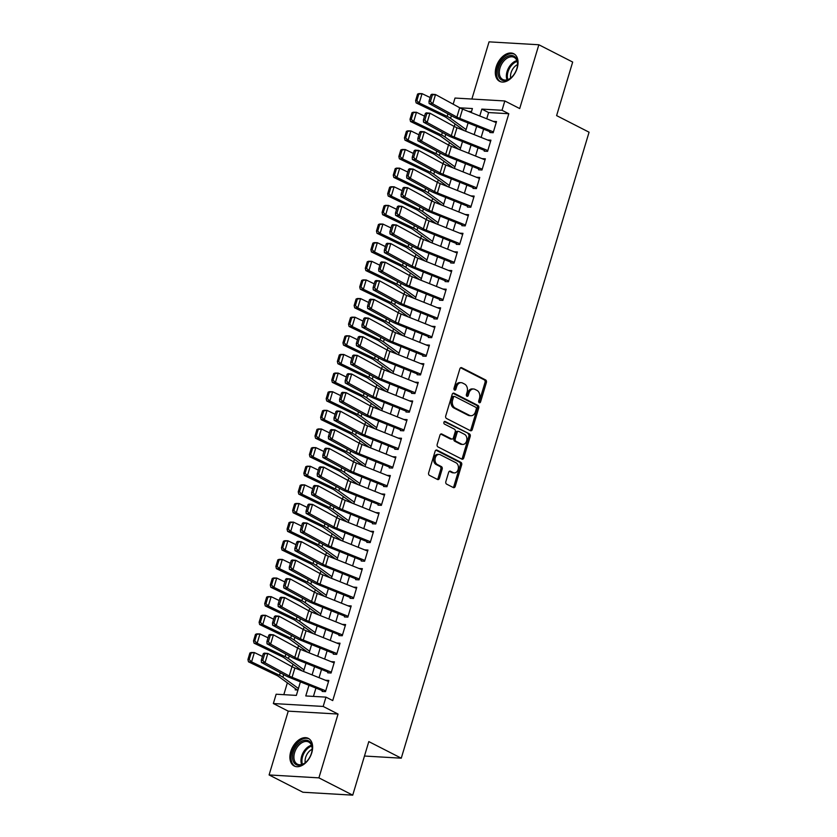 <?xml version="1.0" encoding="UTF-8"?>
<svg xmlns="http://www.w3.org/2000/svg" width="837" height="837" viewBox="0 0 837 837"><rect width="100%" height="100%" fill="white"/><g stroke="black" fill="none" stroke-linecap="round" stroke-linejoin="round"><path stroke-width="1.26" d="M479.256 402.681A1.371 1.004 93.3 0 0 480.574 401.875L486.402 382.446A1.956 1.433 93.3 0 0 485.617 379.946L461.721 367.725A1.956 1.433 93.3 0 0 461.281 367.6A1.956 1.433 93.3 0 0 459.848 368.876L454.01 388.305A1.371 1.004 93.3 0 0 455.872 389.257L456.625 386.736A6.246 4.593 93.3 0 1 461.239 382.676A6.246 4.593 93.3 0 1 462.631 383.064L464.619 384.078A6.246 4.593 93.3 0 1 467.119 392.103L466.366 394.614A1.371 1.004 93.3 0 0 468.218 395.566L468.971 393.055A6.246 4.593 93.3 0 1 473.585 388.985A6.246 4.593 93.3 0 1 474.977 389.372L476.975 390.387A6.246 4.593 93.3 0 1 479.465 398.412L478.712 400.923A1.371 1.004 93.3 0 0 479.256 402.681M478.91 402.377A1.371 1.004 93.3 0 0 479.224 401.802L485.052 382.373A1.956 1.433 93.3 0 0 484.278 379.862L460.632 367.778M454.209 389.749A1.371 1.004 93.3 0 0 454.522 389.174L455.286 386.663L456.625 386.736M466.565 396.058A1.371 1.004 93.3 0 0 466.879 395.493L467.632 392.971L468.971 393.055M311.772 752.798A15.516 10.013 -62.9 0 0 308.33 738.38A15.516 10.013 -62.9 0 0 290.763 751.574A15.516 10.013 -62.9 0 0 294.205 766.001A15.516 10.013 -62.9 0 0 311.772 752.798M517.182 68.142A15.516 10.013 -62.9 0 0 513.74 53.714A15.516 10.013 -62.9 0 0 496.174 66.908A15.516 10.013 -62.9 0 0 499.616 81.335A15.516 10.013 -62.9 0 0 517.182 68.142M445.849 481.62A1.956 1.433 93.3 0 0 446.623 484.131L453.33 487.563A1.956 1.433 93.3 0 0 453.769 487.678A1.956 1.433 93.3 0 0 455.213 486.412L461.679 464.828A1.956 1.433 93.3 0 0 460.905 462.327L437.008 450.107A1.956 1.433 93.3 0 0 436.569 449.992A1.956 1.433 93.3 0 0 435.125 451.258L428.649 472.832A1.956 1.433 93.3 0 0 429.433 475.343L437.531 479.486A1.956 1.433 93.3 0 0 437.971 479.601A1.956 1.433 93.3 0 0 439.404 478.335L442.177 469.097A1.956 1.433 93.3 0 0 441.402 466.596L437.385 464.535A5.221 3.84 93.3 0 1 435.114 458.613A5.221 3.84 93.3 0 1 439.153 454.428A5.221 3.84 93.3 0 1 440.314 454.753L456.05 462.798A5.221 3.84 93.3 0 1 458.32 468.72A5.221 3.84 93.3 0 1 454.282 472.905A5.221 3.84 93.3 0 1 453.12 472.581L450.494 471.241A1.956 1.433 93.3 0 0 450.065 471.116A1.956 1.433 93.3 0 0 448.622 472.392L445.849 481.62M352.733 795.15L302.91 792.241L269.095 774.947L318.907 777.866L352.733 795.15L368.803 741.592L401.268 758.186L589.07 132.204L556.605 115.611L572.675 62.053L538.85 44.759L519.704 108.569L504.826 100.963L502.033 110.285L508.802 113.738L332.728 700.59L325.97 697.137L323.176 706.449L273.354 703.54L276.147 694.218L296.35 695.401L300.41 681.862M318.907 777.866L338.054 714.055L323.176 706.449M470.394 430.689A1.956 1.433 93.3 0 0 470.833 430.804A1.956 1.433 93.3 0 0 472.277 429.538L478.743 407.954A1.956 1.433 93.3 0 0 477.969 405.453L454.062 393.233A1.956 1.433 93.3 0 0 453.633 393.118A1.956 1.433 93.3 0 0 452.189 394.384L445.713 415.968A1.956 1.433 93.3 0 0 446.498 418.469L470.394 430.689M470.216 436.391L463.74 457.975A1.956 1.433 93.3 0 1 462.296 459.241A1.956 1.433 93.3 0 1 461.867 459.126L437.96 446.906A1.956 1.433 93.3 0 1 437.186 444.405L439.959 435.167A1.956 1.433 93.3 0 1 441.402 433.89A1.956 1.433 93.3 0 1 441.831 434.016L451.53 438.965A1.956 1.433 93.3 0 0 451.959 439.09A1.956 1.433 93.3 0 0 453.403 437.824L455.244 431.693A1.956 1.433 93.3 0 0 454.46 429.182L444.374 424.024A1.371 1.004 93.3 0 1 445.138 421.471L469.431 433.89A1.956 1.433 93.3 0 1 470.216 436.391L468.866 436.318L462.39 457.891L463.74 457.975M538.85 44.759L489.038 41.85L471.88 99.038M295.524 688.757L295.189 689.866L297.962 690.033M490.356 130.666L489.802 132.528L493.171 132.727L496.519 121.553L493.171 121.365M484.769 149.3L484.215 151.162L487.573 151.361L490.932 140.177L487.584 139.988M479.182 167.934L478.618 169.796L481.986 169.995L485.345 158.81L481.986 158.622M473.596 186.567L473.031 188.419L476.399 188.618L479.747 177.444L476.399 177.256M467.998 205.191L467.444 207.053L470.812 207.252L474.16 196.078L470.812 195.879M462.411 223.824L461.857 225.687L465.215 225.885L468.574 214.701L465.205 214.502M456.824 242.458L456.27 244.31L459.628 244.509L462.987 233.335L459.639 233.146M451.237 261.081L450.672 262.944L454.041 263.142L457.4 251.968L454.041 251.77M445.64 279.715L445.085 281.577L448.454 281.776L451.802 270.592L448.454 270.403M440.053 298.349L439.498 300.201L442.867 300.399L446.215 289.225L442.867 289.037M434.466 316.972L433.911 318.834L437.27 319.033L440.628 307.859L437.28 307.66M428.879 335.606L428.314 337.468L431.683 337.667L435.041 326.482L431.683 326.294M423.292 354.239L422.727 356.091L426.096 356.29L429.444 345.116L426.096 344.928M417.694 372.863L417.14 374.725L420.509 374.924L423.857 363.75L420.509 363.551M412.107 391.496L411.553 393.359L414.911 393.557L418.27 382.373L414.922 382.185M406.52 410.13L405.966 411.982L409.324 412.181L412.683 401.007L409.335 400.818M400.933 428.753L400.368 430.616L403.737 430.814L407.096 419.64L403.737 419.452M395.336 447.387L394.782 449.249L398.15 449.448L401.498 438.264L398.15 438.075M389.749 466.021L389.195 467.883L392.563 468.071L395.911 456.897L392.563 456.709M384.162 484.644L383.608 486.506L386.966 486.705L390.324 475.531L386.976 475.343M378.575 503.278L378.01 505.14L381.379 505.339L384.738 494.154L381.369 493.956M372.988 521.911L372.423 523.774L375.792 523.962L379.14 512.788L375.792 512.6M367.391 540.535L366.836 542.397L370.205 542.596L373.553 531.422L370.205 531.233M361.804 559.168L361.249 561.031L364.608 561.229L367.966 550.045L364.618 549.857M356.217 577.802L355.652 579.664L359.021 579.853L362.379 568.679L359.021 568.49M350.63 596.425L350.065 598.288L353.434 598.486L356.782 587.312L353.434 587.124M345.032 615.059L344.478 616.921L347.847 617.12L351.195 605.936L347.847 605.747M339.445 633.693L338.891 635.555L342.249 635.743L345.608 624.569L342.26 624.381M333.858 652.316L333.304 654.178L336.662 654.377L340.021 643.203L336.673 643.015M328.271 670.95L327.706 672.812L331.075 673.011L334.434 661.826L331.075 661.638M508.802 113.738L488.599 112.556L486.736 118.781M483.619 129.18L481.149 137.414M478.021 147.804L475.552 156.038M472.434 166.437L469.965 174.671M466.847 185.071L464.378 193.305M461.26 203.694L458.791 211.928M455.673 222.328L453.194 230.562M450.076 240.962L447.607 249.196M444.489 259.585L442.02 267.819M438.902 278.219L436.433 286.453M433.315 296.853L430.846 305.087M427.717 315.476L425.248 323.71M422.13 334.109L419.661 342.343M416.544 352.743L414.074 360.977M410.957 371.366L408.487 379.6M405.359 390L402.89 398.234M399.772 408.634L397.303 416.868M394.185 427.257L391.716 435.491M388.598 445.891L386.129 454.125M383.011 464.525L380.532 472.759M377.414 483.148L374.945 491.382M371.827 501.781L369.358 510.015M366.24 520.415L363.771 528.649M360.653 539.049L358.184 547.272M355.055 557.672L352.586 565.906M349.468 576.306L346.999 584.54M343.881 594.94L341.412 603.163M338.294 613.563L335.825 621.797M332.707 632.197L330.228 640.431M327.11 650.83L324.641 659.054M321.523 669.454L319.054 677.688M315.936 688.087L313.436 696.405M325.478 680.261L328.836 680.46L325.488 691.634L322.119 691.446L322.674 689.583M455.046 123.939L454.282 126.481M449.459 142.562L448.695 145.115M443.872 161.196L443.108 163.749M438.285 179.829L437.51 182.372M432.687 198.453L431.923 201.006M427.1 217.086L426.336 219.639M421.513 235.72L420.749 238.263M415.926 254.343L415.162 256.896M410.329 272.977L409.565 275.53M404.742 291.611L403.978 294.153M399.155 310.234L398.391 312.787M393.568 328.868L392.804 331.421M387.981 347.501L387.207 350.044M382.383 366.125L381.62 368.678M376.796 384.758L376.033 387.311M371.209 403.392L370.446 405.935M365.623 422.015L364.859 424.568M360.025 440.649L359.261 443.202M354.438 459.283L353.674 461.825M348.851 477.906L348.087 480.459M343.264 496.54L342.5 499.093M337.667 515.173L336.903 517.716M332.08 533.797L331.316 536.35M326.493 552.43L325.729 554.983M320.906 571.064L320.142 573.607M315.319 589.687L314.545 592.24M309.721 608.321L308.958 610.874M304.134 626.955L303.371 629.497M298.547 645.578L297.784 648.131M292.96 664.212L292.197 666.765M287.363 682.846L283.816 694.668M471.513 111.562L468.26 111.363M364.461 756.031L401.268 758.186M338.054 714.055L288.242 711.147L269.095 774.947M288.242 711.147L273.354 703.54M453.173 104.196L455.014 98.055L504.826 100.963M308.968 685.294L305.777 695.955L325.97 697.137M502.033 110.285L481.84 109.103L479.768 115.987M476.651 126.387L474.181 134.621M471.064 145.01L468.594 153.244M465.477 163.644L463.007 171.878M459.879 182.278L457.41 190.512M454.292 200.901L451.823 209.135M448.705 219.535L446.236 227.769M443.118 238.168L440.649 246.402M437.531 256.792L435.052 265.026M431.934 275.425L429.465 283.659M426.347 294.059L423.878 302.293M420.76 312.682L418.291 320.916M415.173 331.316L412.704 339.55M409.575 349.95L407.106 358.184M403.989 368.573L401.519 376.807M398.402 387.207L395.932 395.441M392.815 405.84L390.345 414.074M387.228 424.464L384.748 432.698M381.63 443.097L379.161 451.331M376.043 461.731L373.574 469.965M370.456 480.365L367.987 488.588M364.869 498.988L362.4 507.222M359.272 517.622L356.803 525.856M353.685 536.255L351.216 544.479M348.098 554.879L345.629 563.113M342.511 573.512L340.042 581.746M336.913 592.146L334.444 600.37M331.326 610.769L328.857 619.003M325.739 629.403L323.27 637.637M320.152 648.037L317.683 656.271M314.566 666.66L312.086 674.894M471.21 112.556L472.413 108.548L459.795 107.816M303.528 671.462L305.997 663.228M309.125 652.829L311.594 644.595M314.712 634.205L317.181 625.971M320.299 615.572L322.768 607.338M325.886 596.938L328.355 588.704M331.473 578.315L333.953 570.081M337.07 559.681L339.54 551.447M342.657 541.047L345.126 532.813M348.244 522.424L350.713 514.19M353.831 503.79L356.3 495.556M359.429 485.157L361.898 476.923M365.016 466.533L367.485 458.299M370.603 447.9L373.072 439.666M376.19 429.266L378.659 421.032M381.787 410.643L384.256 402.409M387.374 392.009L389.843 383.775M392.961 373.375L395.43 365.141M398.548 354.752L401.017 346.518M404.135 336.118L406.615 327.884M409.732 317.485L412.202 309.251M415.319 298.861L417.789 290.627M420.906 280.228L423.376 271.994M426.493 261.594L428.962 253.36M432.091 242.971L434.56 234.737M437.678 224.337L440.147 216.103M443.265 205.703L445.734 197.469M448.852 187.07L451.321 178.846M454.439 168.446L456.918 160.212M460.036 149.813L462.505 141.579M465.623 131.179L468.092 122.955M488.599 112.556L481.84 109.103M473.585 388.985L472.246 388.912A6.246 4.593 93.3 0 0 467.632 392.971M461.239 382.676L459.89 382.593A6.246 4.593 93.3 0 0 455.286 386.663M470.143 430.553A1.956 1.433 93.3 0 0 470.928 429.454L477.404 407.881A1.956 1.433 93.3 0 0 476.619 405.37L452.974 393.285M476.284 409.021A1.371 1.004 93.3 0 0 475.74 407.263L454.763 396.539A1.371 1.004 93.3 0 0 453.445 397.345L452.65 400.002A6.246 4.593 93.3 0 0 455.14 408.027L469.484 415.351A6.246 4.593 93.3 0 0 470.875 415.738A6.246 4.593 93.3 0 0 475.489 411.668L476.284 409.021M453.413 396.466A1.371 1.004 93.3 0 0 452.095 397.272L453.445 397.345M470.875 415.738L469.526 415.654A6.246 4.593 93.3 0 1 468.134 415.278L453.8 407.943A6.246 4.593 93.3 0 1 451.3 399.919L452.095 397.272M461.605 458.99A1.956 1.433 93.3 0 0 462.39 457.891M440.743 434.068L450.18 438.891A1.956 1.433 93.3 0 0 450.609 439.006L451.959 439.09M444.227 421.607L469.431 433.89M461.585 444.112A5.221 3.84 93.3 0 0 462.746 444.437A5.221 3.84 93.3 0 0 466.784 440.252A5.221 3.84 93.3 0 0 464.514 434.33L458.979 431.494A1.956 1.433 93.3 0 0 458.54 431.369A1.956 1.433 93.3 0 0 457.096 432.645L455.265 438.766A1.956 1.433 93.3 0 0 456.039 441.277L461.585 444.112L460.235 444.028A5.221 3.84 93.3 0 0 461.396 444.353L462.746 444.437M457.63 431.411A1.956 1.433 93.3 0 0 457.19 431.296A1.956 1.433 93.3 0 0 455.757 432.562L457.096 432.645M460.235 444.028L454.69 441.193A1.956 1.433 93.3 0 1 453.916 438.693L455.757 432.562M468.866 436.318A1.956 1.433 93.3 0 0 468.092 433.807M454.282 472.905L452.932 472.821A5.221 3.84 93.3 0 1 451.771 472.497L449.406 471.294M439.153 454.428L437.814 454.355A5.221 3.84 93.3 0 0 433.765 458.54A5.221 3.84 93.3 0 0 436.035 464.462L437.385 464.535M437.28 479.35A1.956 1.433 93.3 0 0 438.065 478.251L440.837 469.023A1.956 1.433 93.3 0 0 440.053 466.512L436.035 464.462M453.079 487.427A1.956 1.433 93.3 0 0 453.863 486.328L460.34 464.755A1.956 1.433 93.3 0 0 459.555 462.244L435.91 450.16M417.569 94.089L415.612 100.618L416.857 100.639L418.814 94.121L417.569 94.089L418.939 93.577L422.047 93.65L430.134 97.531M418.814 94.121L422.047 93.65L419.253 102.961L447.188 116.395A14.92 3.107 16.7 0 1 450.568 118.331L466.104 129.589M416.857 100.639L419.253 102.961L416.135 102.899L415.612 100.618M464.692 130.813A6.958 1.454 16.7 0 1 463.688 130.195L446.33 117.609A9.939 2.072 -163.3 0 0 444.07 116.322L416.135 102.899M493.411 131.901L459.764 118.404A9.939 2.072 16.7 0 1 456.897 117.075L432.719 103.861L429.119 103.537L453.298 116.751A14.92 3.107 -163.3 0 0 457.598 118.739L490.032 131.754M430.94 94.832L431.913 94.225L435.512 94.55L432.719 103.861L430.427 101.476L432.384 94.958L430.94 94.832L428.983 101.35L430.427 101.476M496.215 122.579L462.568 109.082A9.939 2.072 16.7 0 1 459.691 107.753L435.512 94.55L432.384 94.958M428.983 101.35L429.119 103.537M498.674 67.546A13.423 8.663 117.1 0 1 510.183 55.556A13.423 8.663 117.1 0 1 517.548 65.014A13.423 8.663 117.1 0 1 516.847 68.613A13.423 8.663 117.1 0 1 511.009 77.81A13.423 8.663 117.1 0 1 500.61 79.337A13.423 8.663 117.1 0 1 498.674 67.546M517.517 65.307A12.429 8.025 -62.9 0 0 514.096 57.355A12.429 8.025 -62.9 0 0 500.024 67.933A12.429 8.025 -62.9 0 0 502.775 79.494A12.429 8.025 -62.9 0 0 511.229 77.611M510.664 78.061A9.782 6.319 117.1 0 1 511.051 72.756A9.782 6.319 117.1 0 1 517.548 64.585M514.703 54.321A15.411 9.95 -62.9 0 0 497.324 67.473A15.411 9.95 -62.9 0 0 500.672 81.764M301.079 741.582A13.423 8.663 117.1 0 1 312.138 749.68A13.423 8.663 117.1 0 1 305.599 762.465A13.423 8.663 117.1 0 1 303.632 763.899A13.423 8.663 117.1 0 1 292.594 758.573A13.423 8.663 117.1 0 1 301.079 741.582M312.107 749.973A12.429 8.025 -62.9 0 0 308.686 742.021A12.429 8.025 -62.9 0 0 301.843 742.754A12.429 8.025 -62.9 0 0 294.247 754.032A12.429 8.025 -62.9 0 0 297.376 764.16A12.429 8.025 -62.9 0 0 304.208 763.417A12.429 8.025 -62.9 0 0 305.819 762.277M305.254 762.716A9.782 6.319 117.1 0 1 311.333 749.68A9.782 6.319 117.1 0 1 312.138 749.251M309.292 738.977A15.411 9.95 -62.9 0 0 300.881 739.929A15.411 9.95 -62.9 0 0 291.475 753.855A15.411 9.95 -62.9 0 0 295.262 766.43M411.982 112.723L410.025 119.241L411.27 119.272L413.227 112.754L411.982 112.723L413.342 112.21L416.46 112.284L424.547 116.165M413.227 112.754L416.46 112.284L413.666 121.595L441.601 135.019A14.92 3.107 16.7 0 1 444.981 136.965L460.507 148.222M411.27 119.272L413.666 121.595L410.548 121.522L410.025 119.241M459.105 149.436A6.958 1.454 16.7 0 1 458.101 148.829L440.743 136.243A9.939 2.072 -163.3 0 0 438.483 134.956L410.548 121.522M406.395 131.357L404.438 137.875L405.683 137.906L407.64 131.378L406.395 131.357L407.755 130.844L410.873 130.907L418.95 134.799M407.64 131.378L410.873 130.907L408.079 140.229L436.004 153.652A14.92 3.107 16.7 0 1 439.394 155.588L454.92 166.845M405.683 137.906L408.079 140.229L404.962 140.156L404.438 137.875M453.508 168.07A6.958 1.454 16.7 0 1 452.503 167.452L435.146 154.876A9.939 2.072 -163.3 0 0 432.896 153.579L404.962 140.156M400.797 149.98L398.841 156.509L400.086 156.529L402.042 150.011L400.797 149.98L402.168 149.467L405.275 149.541L413.363 153.433M402.042 150.011L405.275 149.541L402.482 158.852L430.417 172.286A14.92 3.107 16.7 0 1 433.807 174.222L449.333 185.479M400.086 156.529L402.482 158.852L399.375 158.789L398.841 156.509M447.921 186.703A6.958 1.454 16.7 0 1 446.916 186.086L429.559 173.5A9.939 2.072 -163.3 0 0 427.309 172.213L399.375 158.789M395.21 168.614L393.254 175.132L394.499 175.163L396.456 168.645L395.21 168.614L396.581 168.101L399.688 168.174L407.776 172.056M396.456 168.645L399.688 168.174L396.895 177.486L424.83 190.909A14.92 3.107 16.7 0 1 428.209 192.855L443.746 204.113M394.499 175.163L396.895 177.486L393.788 177.413L393.254 175.132M442.334 205.327A6.958 1.454 16.7 0 1 441.329 204.72L423.972 192.133A9.939 2.072 -163.3 0 0 421.712 190.846L393.788 177.413M487.825 150.524L454.177 137.027A9.939 2.072 16.7 0 1 451.31 135.699L427.132 122.495L423.522 122.171L447.711 135.385A14.92 3.107 -163.3 0 0 452.011 137.373L484.445 150.388M425.353 113.466L426.326 112.859L429.925 113.183L427.132 122.495L424.84 120.109L426.797 113.591L425.353 113.466L423.396 119.984L424.84 120.109M490.618 141.212L456.971 127.716A9.939 2.072 16.7 0 1 454.104 126.387L429.925 113.183L426.797 113.591M423.396 119.984L423.522 122.171M482.238 169.158L448.59 155.661A9.939 2.072 16.7 0 1 445.723 154.332L421.534 141.129L417.935 140.804L442.114 154.008A14.92 3.107 -163.3 0 0 446.424 156.006L478.858 169.011M419.766 132.089L420.729 131.493L424.338 131.807L421.534 141.129L419.253 138.743L421.21 132.225L419.766 132.089L417.809 138.618L419.253 138.743M485.031 159.846L451.384 146.349A9.939 2.072 16.7 0 1 448.517 145.021L424.338 131.807L421.21 132.225M417.809 138.618L417.935 140.804M476.651 187.791L443.003 174.295A9.939 2.072 16.7 0 1 440.126 172.966L415.947 159.752L412.348 159.438L436.527 172.642A14.92 3.107 -163.3 0 0 440.837 174.63L473.271 187.645M414.179 150.723L415.142 150.116L418.741 150.44L415.947 159.752L413.656 157.366L415.612 150.848L414.179 150.723L412.222 157.241L413.656 157.366M479.444 178.469L445.797 164.973A9.939 2.072 16.7 0 1 442.93 163.644L418.741 150.44L415.612 150.848M412.222 157.241L412.348 159.438M471.064 206.415L437.416 192.918A9.939 2.072 16.7 0 1 434.539 191.589L410.36 178.386L406.761 178.061L430.94 191.275A14.92 3.107 -163.3 0 0 435.25 193.263L467.674 206.279M408.592 169.356L409.555 168.75L413.154 169.074L410.36 178.386L408.069 176L410.025 169.482L408.592 169.356L406.636 175.875L408.069 176M473.857 197.103L440.21 183.606A9.939 2.072 16.7 0 1 437.332 182.278L413.154 169.074L410.025 169.482M406.636 175.875L406.761 178.061M389.623 187.247L387.667 193.765L388.912 193.797L390.869 187.268L389.623 187.247L390.984 186.735L394.101 186.797L402.189 190.69M390.869 187.268L394.101 186.797L391.308 196.12L419.243 209.543A14.92 3.107 16.7 0 1 422.622 211.479L438.149 222.736M388.912 193.797L391.308 196.12L388.19 196.046L387.667 193.765M436.747 223.96A6.958 1.454 16.7 0 1 435.742 223.343L418.385 210.767A9.939 2.072 -163.3 0 0 416.125 209.47L388.19 196.046M465.466 225.048L431.819 211.552A9.939 2.072 16.7 0 1 428.952 210.223L404.773 197.019L401.174 196.695L425.353 209.899A14.92 3.107 -163.3 0 0 429.653 211.897L462.087 224.902M402.995 187.98L403.968 187.383L407.567 187.697L404.773 197.019L402.482 194.634L404.438 188.116L402.995 187.98L401.038 194.508L402.482 194.634M468.26 215.737L434.612 202.24A9.939 2.072 16.7 0 1 431.746 200.911L407.567 187.697L404.438 188.116M401.038 194.508L401.174 196.695M384.037 205.871L382.08 212.399L383.325 212.42L385.282 205.902L384.037 205.871L385.397 205.358L388.514 205.431L396.592 209.323M385.282 205.902L388.514 205.431L385.721 214.743L413.645 228.177A14.92 3.107 16.7 0 1 417.035 230.112L432.562 241.37M383.325 212.42L385.721 214.743L382.603 214.68L382.08 212.399M431.149 242.594A6.958 1.454 16.7 0 1 430.145 241.977L412.798 229.39A9.939 2.072 -163.3 0 0 410.538 228.103L382.603 214.68M459.879 243.682L426.232 230.185A9.939 2.072 16.7 0 1 423.365 228.857L399.186 215.643L395.577 215.329L419.766 228.532A14.92 3.107 -163.3 0 0 424.066 230.52L456.5 243.536M397.408 206.613L398.37 206.007L401.98 206.331L399.186 215.643L396.895 213.257L398.851 206.739L397.408 206.613L395.451 213.132L396.895 213.257M462.673 234.36L429.025 220.863A9.939 2.072 16.7 0 1 426.159 219.535L401.98 206.331L398.851 206.739M395.451 213.132L395.577 215.329M378.439 224.504L376.483 231.022L377.738 231.054L379.684 224.536L378.439 224.504L379.81 223.992L382.927 224.065L391.005 227.946M379.684 224.536L382.927 224.065L380.124 233.377L408.058 246.8A14.92 3.107 16.7 0 1 411.448 248.746L426.975 260.004M377.738 231.054L380.124 233.377L377.016 233.303L376.483 231.022M425.562 261.217A6.958 1.454 16.7 0 1 424.558 260.61L407.2 248.024A9.939 2.072 -163.3 0 0 404.951 246.737L377.016 233.303M454.292 262.305L420.645 248.809A9.939 2.072 16.7 0 1 417.778 247.48L393.589 234.276L389.99 233.952L414.169 247.166A14.92 3.107 -163.3 0 0 418.479 249.154L450.913 262.169M391.821 225.247L392.783 224.64L396.382 224.965L393.589 234.276L391.308 231.891L393.264 225.373L391.821 225.247L389.864 231.765L391.308 231.891M457.086 252.994L423.438 239.497A9.939 2.072 16.7 0 1 420.572 238.168L396.382 224.965L393.264 225.373M389.864 231.765L389.99 233.952M372.852 243.138L370.896 249.656L372.141 249.688L374.097 243.169L372.852 243.138L374.223 242.625L377.33 242.688L385.418 246.58M374.097 243.169L377.33 242.688L374.537 252.01L402.471 265.434A14.92 3.107 16.7 0 1 405.851 267.369L421.388 278.627M372.141 249.688L374.537 252.01L371.429 251.937L370.896 249.656M419.975 279.851A6.958 1.454 16.7 0 1 418.971 279.234L401.614 266.658A9.939 2.072 -163.3 0 0 399.354 265.36L371.429 251.937M448.705 280.939L415.058 267.442A9.939 2.072 16.7 0 1 412.181 266.114L388.002 252.91L384.403 252.586L408.582 265.789A14.92 3.107 -163.3 0 0 412.892 267.788L445.315 280.793M386.234 243.87L387.196 243.274L390.795 243.588L388.002 252.91L385.711 250.525L387.667 244.006L386.234 243.87L384.277 250.399L385.711 250.525M451.499 271.627L417.851 258.131A9.939 2.072 16.7 0 1 414.974 256.802L390.795 243.588L387.667 244.006M384.277 250.399L384.403 252.586M367.265 261.761L365.309 268.29L366.554 268.311L368.51 261.793L367.265 261.761L368.636 261.249L371.743 261.322L379.831 265.214M368.51 261.793L371.743 261.322L368.95 270.633L396.884 284.067A14.92 3.107 16.7 0 1 400.264 286.003L415.801 297.261M366.554 268.311L368.95 270.633L365.832 270.571L365.309 268.29M414.388 298.485A6.958 1.454 16.7 0 1 413.384 297.867L396.027 285.281A9.939 2.072 -163.3 0 0 393.767 283.994L365.832 270.571M443.108 299.573L409.46 286.076A9.939 2.072 16.7 0 1 406.594 284.747L382.415 271.533L378.816 271.219L402.995 284.423A14.92 3.107 -163.3 0 0 407.295 286.411L439.728 299.426M380.636 262.504L381.609 261.897L385.208 262.222L382.415 271.533L380.124 269.148L382.08 262.63L380.636 262.504L378.68 269.022L380.124 269.148M445.912 290.251L412.264 276.754A9.939 2.072 16.7 0 1 409.387 275.425L385.208 262.222L382.08 262.63M378.68 269.022L378.816 271.219M361.678 280.395L359.722 286.913L360.967 286.945L362.923 280.426L361.678 280.395L363.038 279.882L366.156 279.956L374.244 283.837M362.923 280.426L366.156 279.956L363.363 289.267L391.297 302.701A14.92 3.107 16.7 0 1 394.677 304.637L410.203 315.894M360.967 286.945L363.363 289.267L360.245 289.194L359.722 286.913M408.801 317.108A6.958 1.454 16.7 0 1 407.797 316.501L390.44 303.915A9.939 2.072 -163.3 0 0 388.18 302.628L360.245 289.194M437.521 318.196L403.873 304.699A9.939 2.072 16.7 0 1 401.007 303.371L376.828 290.167L373.218 289.843L397.408 303.057A14.92 3.107 -163.3 0 0 401.708 305.045L434.141 318.06M375.049 281.138L376.022 280.531L379.621 280.855L376.828 290.167L374.537 287.782L376.493 281.263L375.049 281.138L373.093 287.656L374.537 287.782M440.314 308.884L406.667 295.388A9.939 2.072 16.7 0 1 403.8 294.059L379.621 280.855L376.493 281.263M373.093 287.656L373.218 289.843M356.091 299.029L354.135 305.547L355.38 305.578L357.336 299.06L356.091 299.029L357.451 298.516L360.569 298.579L368.646 302.471M357.336 299.06L360.569 298.579L357.776 307.901L385.7 321.324A14.92 3.107 16.7 0 1 389.09 323.26L404.616 334.518M355.38 305.578L357.776 307.901L354.658 307.828L354.135 305.547M403.204 335.742A6.958 1.454 16.7 0 1 402.199 335.124L384.842 322.548A9.939 2.072 -163.3 0 0 382.593 321.251L354.658 307.828M431.934 336.83L398.286 323.333A9.939 2.072 16.7 0 1 395.42 322.004L371.23 308.801L367.631 308.476L391.81 321.68A14.92 3.107 -163.3 0 0 396.121 323.678L428.554 336.683M369.462 299.761L370.425 299.165L374.034 299.479L371.23 308.801L368.95 306.415L370.906 299.897L369.462 299.761L367.506 306.29L368.95 306.415M434.727 327.518L401.08 314.021A9.939 2.072 16.7 0 1 398.213 312.693L374.034 299.479L370.906 299.897M367.506 306.29L367.631 308.476M350.494 317.652L348.537 324.181L349.782 324.201L351.739 317.683L350.494 317.652L351.864 317.139L354.972 317.213L363.059 321.105M351.739 317.683L354.972 317.213L352.178 326.524L380.113 339.958A14.92 3.107 16.7 0 1 383.503 341.894L399.029 353.151M349.782 324.201L352.178 326.524L349.071 326.461L348.537 324.181M397.617 354.375A6.958 1.454 16.7 0 1 396.612 353.758L379.255 341.182A9.939 2.072 -163.3 0 0 377.006 339.885L349.071 326.461M426.347 355.463L392.699 341.967A9.939 2.072 16.7 0 1 389.822 340.638L365.643 327.424L362.044 327.11L386.223 340.314A14.92 3.107 -163.3 0 0 390.534 342.302L422.967 355.317M363.875 318.395L364.838 317.788L368.437 318.112L365.643 327.424L363.352 325.049L365.309 318.52L363.875 318.395L361.919 324.913L363.352 325.049M429.14 346.141L395.493 332.645A9.939 2.072 16.7 0 1 392.626 331.316L368.437 318.112L365.309 318.52M361.919 324.913L362.044 327.11M344.907 336.286L342.95 342.804L344.195 342.835L346.152 336.317L344.907 336.286L346.277 335.773L349.385 335.846L357.472 339.728M346.152 336.317L349.385 335.846L346.591 345.158L374.526 358.592A14.92 3.107 16.7 0 1 377.905 360.527L393.442 371.785M344.195 342.835L346.591 345.158L343.473 345.085L342.95 342.804M392.03 372.999A6.958 1.454 16.7 0 1 391.025 372.392L373.668 359.805A9.939 2.072 -163.3 0 0 371.408 358.518L343.473 345.085M420.76 374.087L387.112 360.59A9.939 2.072 16.7 0 1 384.235 359.261L360.056 346.058L356.457 345.733L380.636 358.947A14.92 3.107 -163.3 0 0 384.947 360.935L417.37 373.951M358.278 337.029L359.251 336.422L362.85 336.746L360.056 346.058L357.765 343.672L359.722 337.154L358.278 337.029L356.321 343.547L357.765 343.672M423.553 364.775L389.906 351.278A9.939 2.072 16.7 0 1 387.029 349.95L362.85 336.746L359.722 337.154M356.321 343.547L356.457 345.733M339.32 354.919L337.363 361.438L338.608 361.469L340.565 354.951L339.32 354.919L340.68 354.407L343.798 354.469L351.885 358.362M340.565 354.951L343.798 354.469L341.004 363.792L368.939 377.215A14.92 3.107 16.7 0 1 372.319 379.151L387.845 390.419M338.608 361.469L341.004 363.792L337.886 363.718L337.363 361.438M386.443 391.632A6.958 1.454 16.7 0 1 385.438 391.015L368.081 378.439A9.939 2.072 -163.3 0 0 365.821 377.142L337.886 363.718M415.162 392.72L381.515 379.224A9.939 2.072 16.7 0 1 378.648 377.895L354.469 364.691L350.87 364.367L375.049 377.571A14.92 3.107 -163.3 0 0 379.349 379.569L411.783 392.574M352.691 355.652L353.664 355.055L357.263 355.369L354.469 364.691L352.178 362.306L354.135 355.788L352.691 355.652L350.734 362.18L352.178 362.306M417.956 383.409L384.309 369.912A9.939 2.072 16.7 0 1 381.442 368.583L357.263 355.369L354.135 355.788M350.734 362.18L350.87 364.367M333.733 373.543L331.776 380.071L333.021 380.092L334.978 373.574L333.733 373.543L335.093 373.03L338.211 373.103L346.288 376.995M334.978 373.574L338.211 373.103L335.417 382.415L363.342 395.849A14.92 3.107 16.7 0 1 366.732 397.784L382.258 409.042M333.021 380.092L335.417 382.415L332.299 382.352L331.776 380.071M380.845 410.266A6.958 1.454 16.7 0 1 379.841 409.649L362.484 397.073A9.939 2.072 -163.3 0 0 360.234 395.775L332.299 382.352M409.575 411.354L375.928 397.857A9.939 2.072 16.7 0 1 373.061 396.529L348.872 383.315L345.273 383.001L369.462 396.204A14.92 3.107 -163.3 0 0 373.762 398.192L406.196 411.208M347.104 374.285L348.066 373.679L351.676 374.003L348.872 383.315L346.591 380.94L348.548 374.411L347.104 374.285L345.147 380.804L346.591 380.94M412.369 402.032L378.722 388.535A9.939 2.072 16.7 0 1 375.855 387.207L351.676 374.003L348.548 374.411M345.147 380.804L345.273 383.001M328.135 392.176L326.179 398.694L327.424 398.726L329.38 392.208L328.135 392.176L329.506 391.664L332.613 391.737L340.701 395.619M329.38 392.208L332.613 391.737L329.82 401.049L357.755 414.482A14.92 3.107 16.7 0 1 361.145 416.418L376.671 427.676M327.424 398.726L329.82 401.049L326.712 400.975L326.179 398.694M375.258 428.9A6.958 1.454 16.7 0 1 374.254 428.282L356.897 415.696A9.939 2.072 -163.3 0 0 354.647 414.409L326.712 400.975M403.989 429.977L370.341 416.481A9.939 2.072 16.7 0 1 367.474 415.152L343.285 401.948L339.686 401.624L363.865 414.838A14.92 3.107 -163.3 0 0 368.175 416.826L400.609 429.841M341.517 392.919L342.479 392.312L346.079 392.637L343.285 401.948L340.994 399.563L342.95 393.045L341.517 392.919L339.56 399.437L340.994 399.563M406.782 420.666L373.135 407.169A9.939 2.072 16.7 0 1 370.268 405.84L346.079 392.637L342.95 393.045M339.56 399.437L339.686 401.624M322.548 410.81L320.592 417.328L321.837 417.36L323.793 410.841L322.548 410.81L323.919 410.297L327.026 410.36L335.114 414.252M323.793 410.841L327.026 410.36L324.233 419.682L352.168 433.106A14.92 3.107 16.7 0 1 355.547 435.041L371.084 446.309M321.837 417.36L324.233 419.682L321.126 419.609L320.592 417.328M369.672 447.523A6.958 1.454 16.7 0 1 368.667 446.916L351.31 434.33A9.939 2.072 -163.3 0 0 349.05 433.032L321.126 419.609M398.402 448.611L364.754 435.114A9.939 2.072 16.7 0 1 361.877 433.786L337.698 420.582L334.099 420.258L358.278 433.461A14.92 3.107 -163.3 0 0 362.588 435.46L395.012 448.465M335.93 411.542L336.892 410.946L340.492 411.26L337.698 420.582L335.407 418.197L337.363 411.678L335.93 411.542L333.973 418.071L335.407 418.197M401.195 439.299L367.548 425.803A9.939 2.072 16.7 0 1 364.67 424.474L340.492 411.26L337.363 411.678M333.973 418.071L334.099 420.258M316.961 429.433L315.005 435.962L316.25 435.983L318.206 429.465L316.961 429.433L318.322 428.921L321.439 428.994L329.527 432.886M318.206 429.465L321.439 428.994L318.646 438.306L346.581 451.739A14.92 3.107 16.7 0 1 349.96 453.675L365.497 464.933M316.25 435.983L318.646 438.306L315.528 438.243L315.005 435.962M364.085 466.157A6.958 1.454 16.7 0 1 363.08 465.539L345.723 452.963A9.939 2.072 -163.3 0 0 343.463 451.666L315.528 438.243M392.804 467.245L359.157 453.748A9.939 2.072 16.7 0 1 356.29 452.419L332.111 439.205L328.512 438.891L352.691 452.095A14.92 3.107 -163.3 0 0 356.991 454.083L389.425 467.098M330.333 430.176L331.306 429.569L334.905 429.894L332.111 439.205L329.82 436.83L331.776 430.302L330.333 430.176L328.376 436.694L329.82 436.83M395.608 457.923L361.961 444.426A9.939 2.072 16.7 0 1 359.083 443.097L334.905 429.894L331.776 430.302M328.376 436.694L328.512 438.891M311.374 448.067L309.418 454.585L310.663 454.617L312.619 448.098L311.374 448.067L312.735 447.554L315.852 447.628L323.94 451.509M312.619 448.098L315.852 447.628L313.059 456.939L340.994 470.373A14.92 3.107 16.7 0 1 344.373 472.309L359.9 483.566M310.663 454.617L313.059 456.939L309.941 456.866L309.418 454.585M358.498 484.79A6.958 1.454 16.7 0 1 357.493 484.173L340.136 471.587A9.939 2.072 -163.3 0 0 337.876 470.3L309.941 456.866M387.217 485.868L353.57 472.371A9.939 2.072 16.7 0 1 350.703 471.043L326.524 457.839L322.915 457.515L347.104 470.729A14.92 3.107 -163.3 0 0 351.404 472.717L383.838 485.732M324.746 448.81L325.708 448.203L329.318 448.527L326.524 457.839L324.233 455.454L326.189 448.935L324.746 448.81L322.789 455.328L324.233 455.454M390.011 476.556L356.363 463.06A9.939 2.072 16.7 0 1 353.496 461.731L329.318 448.527L326.189 448.935M322.789 455.328L322.915 457.515M305.787 466.701L303.831 473.219L305.076 473.25L307.033 466.732L305.787 466.701L307.148 466.188L310.265 466.251L318.342 470.143M307.033 466.732L310.265 466.251L307.461 475.573L335.396 488.996A14.92 3.107 16.7 0 1 338.786 490.932L354.313 502.2M305.076 473.25L307.461 475.573L304.354 475.5L303.831 473.219M352.9 503.414A6.958 1.454 16.7 0 1 351.896 502.807L334.538 490.22A9.939 2.072 -163.3 0 0 332.289 488.923L304.354 475.5M381.63 504.502L347.983 491.005A9.939 2.072 16.7 0 1 345.116 489.676L320.927 476.473L317.328 476.148L341.506 489.352A14.92 3.107 -163.3 0 0 345.817 491.35L378.251 504.355M319.159 467.433L320.121 466.837L323.72 467.151L320.927 476.473L318.646 474.087L320.602 467.569L319.159 467.433L317.202 473.962L318.646 474.087M384.424 495.19L350.776 481.693A9.939 2.072 16.7 0 1 347.91 480.365L323.72 467.151L320.602 467.569M317.202 473.962L317.328 476.148M300.19 485.334L298.234 491.853L299.479 491.874L301.435 485.355L300.19 485.334L301.561 484.811L304.668 484.885L312.756 488.777M301.435 485.355L304.668 484.885L301.875 494.196L329.809 507.63A14.92 3.107 16.7 0 1 333.189 509.566L348.726 520.823M299.479 491.874L301.875 494.196L298.767 494.133L298.234 491.853M347.313 522.047A6.958 1.454 16.7 0 1 346.309 521.43L328.951 508.854A9.939 2.072 -163.3 0 0 326.692 507.557L298.767 494.133M376.043 523.135L342.396 509.639A9.939 2.072 16.7 0 1 339.519 508.31L315.34 495.096L311.741 494.782L335.919 507.986A14.92 3.107 -163.3 0 0 340.23 509.974L372.664 522.989M313.572 486.067L314.534 485.46L318.133 485.784L315.34 495.096L313.048 492.721L315.005 486.192L313.572 486.067L311.615 492.585L313.048 492.721M378.837 513.813L345.189 500.317A9.939 2.072 16.7 0 1 342.312 498.988L318.133 485.784L315.005 486.192M311.615 492.585L311.741 494.782M294.603 503.958L292.647 510.476L293.892 510.507L295.848 503.989L294.603 503.958L295.974 503.445L299.081 503.518L307.169 507.4M295.848 503.989L299.081 503.518L296.288 512.83L324.222 526.264A14.92 3.107 16.7 0 1 327.602 528.199L343.139 539.457M293.892 510.507L296.288 512.83L293.17 512.757L292.647 510.476M341.726 540.681A6.958 1.454 16.7 0 1 340.722 540.064L323.364 527.477A9.939 2.072 -163.3 0 0 321.105 526.191L293.17 512.757M370.446 541.759L336.798 528.262A9.939 2.072 16.7 0 1 333.932 526.933L309.753 513.73L306.154 513.405L330.333 526.619A14.92 3.107 -163.3 0 0 334.633 528.607L367.066 541.623M307.974 504.701L308.947 504.094L312.546 504.418L309.753 513.73L307.461 511.344L309.418 504.826L307.974 504.701L306.018 511.219L307.461 511.344M373.25 532.447L339.602 518.95A9.939 2.072 16.7 0 1 336.725 517.622L312.546 504.418L309.418 504.826M306.018 511.219L306.154 513.405M289.016 522.591L287.06 529.11L288.305 529.141L290.261 522.623L289.016 522.591L290.376 522.079L293.494 522.142L301.582 526.034M290.261 522.623L293.494 522.142L290.701 531.464L318.635 544.887A14.92 3.107 16.7 0 1 322.015 546.823L337.541 558.091M288.305 529.141L290.701 531.464L287.583 531.39L287.06 529.11M336.139 559.304A6.958 1.454 16.7 0 1 335.135 558.697L317.778 546.111A9.939 2.072 -163.3 0 0 315.518 544.814L287.583 531.39M364.859 560.392L331.211 546.896A9.939 2.072 16.7 0 1 328.345 545.567L304.166 532.363L300.556 532.039L324.746 545.243A14.92 3.107 -163.3 0 0 329.046 547.241L361.479 560.246M302.387 523.324L303.36 522.727L306.959 523.041L304.166 532.363L301.875 529.978L303.831 523.46L302.387 523.324L300.431 529.852L301.875 529.978M367.652 551.081L334.005 537.584A9.939 2.072 16.7 0 1 331.138 536.255L306.959 523.041L303.831 523.46M300.431 529.852L300.556 532.039M283.429 541.225L281.473 547.743L282.718 547.775L284.674 541.246L283.429 541.225L284.789 540.702L287.907 540.775L295.984 544.667M284.674 541.246L287.907 540.775L285.114 550.097L313.038 563.521A14.92 3.107 16.7 0 1 316.428 565.456L331.954 576.714M282.718 547.775L285.114 550.097L281.996 550.024L281.473 547.743M330.542 577.938A6.958 1.454 16.7 0 1 329.537 577.321L312.18 564.745A9.939 2.072 -163.3 0 0 309.931 563.447L281.996 550.024M359.272 579.026L325.624 565.53A9.939 2.072 16.7 0 1 322.758 564.201L298.568 550.987L294.969 550.673L319.148 563.876A14.92 3.107 -163.3 0 0 323.459 565.864L355.892 578.88M296.8 541.957L297.763 541.351L301.372 541.675L298.568 550.987L296.288 548.612L298.244 542.083L296.8 541.957L294.844 548.476L296.288 548.612M362.065 569.704L328.418 556.207A9.939 2.072 16.7 0 1 325.551 554.879L301.372 541.675L298.244 542.083M294.844 548.476L294.969 550.673M277.832 559.848L275.875 566.367L277.12 566.398L279.077 559.88L277.832 559.848L279.202 559.336L282.31 559.409L290.397 563.291M279.077 559.88L282.31 559.409L279.516 568.721L307.451 582.154A14.92 3.107 16.7 0 1 310.841 584.09L326.367 595.348M277.12 566.398L279.516 568.721L276.409 568.647L275.875 566.367M324.955 596.572A6.958 1.454 16.7 0 1 323.95 595.954L306.593 583.368A9.939 2.072 -163.3 0 0 304.344 582.081L276.409 568.647M353.685 597.66L320.037 584.153A9.939 2.072 16.7 0 1 317.16 582.824L292.981 569.62L289.382 569.296L313.561 582.51A14.92 3.107 -163.3 0 0 317.872 584.498L350.305 597.513M291.213 560.591L292.176 559.984L295.775 560.309L292.981 569.62L290.69 567.235L292.647 560.717L291.213 560.591L289.257 567.109L290.69 567.235M356.478 588.338L322.831 574.841A9.939 2.072 16.7 0 1 319.964 573.512L295.775 560.309L292.647 560.717M289.257 567.109L289.382 569.296M272.245 578.482L270.288 585L271.533 585.032L273.49 578.513L272.245 578.482L273.615 577.969L276.723 578.043L284.81 581.924M273.49 578.513L276.723 578.043L273.929 587.354L301.864 600.778A14.92 3.107 16.7 0 1 305.243 602.724L320.78 613.981M271.533 585.032L273.929 587.354L270.822 587.281L270.288 585M319.368 615.195A6.958 1.454 16.7 0 1 318.363 614.588L301.006 602.002A9.939 2.072 -163.3 0 0 298.746 600.704L270.822 587.281M348.098 616.283L314.45 602.786A9.939 2.072 16.7 0 1 311.573 601.458L287.394 588.254L283.795 587.93L307.974 601.133A14.92 3.107 -163.3 0 0 312.285 603.132L344.708 616.137M285.626 579.214L286.589 578.618L290.188 578.932L287.394 588.254L285.103 585.869L287.06 579.35L285.626 579.214L283.67 585.743L285.103 585.869M350.891 606.971L317.244 593.475A9.939 2.072 16.7 0 1 314.367 592.146L290.188 578.932L287.06 579.35M283.67 585.743L283.795 587.93M266.658 597.116L264.701 603.634L265.946 603.665L267.903 597.137L266.658 597.116L268.018 596.593L271.136 596.666L279.223 600.558M267.903 597.137L271.136 596.666L268.342 605.988L296.277 619.411A14.92 3.107 16.7 0 1 299.656 621.347L315.183 632.605M265.946 603.665L268.342 605.988L265.224 605.915L264.701 603.634M313.781 633.829A6.958 1.454 16.7 0 1 312.776 633.211L295.419 620.635A9.939 2.072 -163.3 0 0 293.159 619.338L265.224 605.915M342.5 634.917L308.853 621.42A9.939 2.072 16.7 0 1 305.986 620.091L281.807 606.877L278.208 606.563L302.387 619.767A14.92 3.107 -163.3 0 0 306.687 621.755L339.121 634.77M280.029 597.848L281.002 597.241L284.601 597.566L281.807 606.877L279.516 604.502L281.473 597.974L280.029 597.848L278.072 604.366L279.516 604.502M345.294 625.605L311.646 612.098A9.939 2.072 16.7 0 1 308.78 610.769L284.601 597.566L281.473 597.974M278.072 604.366L278.208 606.563M261.071 615.739L259.114 622.257L260.359 622.289L262.316 615.77L261.071 615.739L262.431 615.226L265.549 615.3L273.626 619.181M262.316 615.77L265.549 615.3L262.755 624.611L290.68 638.045A14.92 3.107 16.7 0 1 294.069 639.981L309.596 651.238M260.359 622.289L262.755 624.611L259.637 624.538L259.114 622.257M308.183 652.462A6.958 1.454 16.7 0 1 307.179 651.845L289.832 639.259A9.939 2.072 -163.3 0 0 287.572 637.972L259.637 624.538M336.913 653.551L303.266 640.043A9.939 2.072 16.7 0 1 300.399 638.715L276.22 625.511L272.611 625.187L296.8 638.401A14.92 3.107 -163.3 0 0 301.1 640.389L333.534 653.404M274.442 616.482L275.404 615.875L279.014 616.199L276.22 625.511L273.929 623.126L275.886 616.607L274.442 616.482L272.485 623L273.929 623.126M339.707 644.228L306.06 630.732A9.939 2.072 16.7 0 1 303.193 629.403L279.014 616.199L275.886 616.607M272.485 623L272.611 625.187M255.473 634.373L253.517 640.891L254.772 640.922L256.718 634.404L255.473 634.373L256.844 633.86L259.962 633.933L268.039 637.815M256.718 634.404L259.962 633.933L257.158 643.245L285.093 656.668A14.92 3.107 16.7 0 1 288.483 658.614L304.009 669.872M254.772 640.922L257.158 643.245L254.05 643.172L253.517 640.891M302.596 671.086A6.958 1.454 16.7 0 1 301.592 670.479L284.235 657.892A9.939 2.072 -163.3 0 0 281.985 656.595L254.05 643.172M331.326 672.174L297.679 658.677A9.939 2.072 16.7 0 1 294.812 657.348L270.623 644.145L267.024 643.82L291.203 657.024A14.92 3.107 -163.3 0 0 295.513 659.022L327.947 672.027M268.855 635.105L269.817 634.509L273.417 634.823L270.623 644.145L268.342 641.759L270.299 635.241L268.855 635.105L266.898 641.634L268.342 641.759M334.12 662.862L300.473 649.366A9.939 2.072 16.7 0 1 297.606 648.037L273.417 634.823L270.299 635.241M266.898 641.634L267.024 643.82M249.886 653.006L247.93 659.525L249.175 659.556L251.131 653.027L249.886 653.006L251.257 652.483L254.364 652.557L262.452 656.449M251.131 653.027L254.364 652.557L251.571 661.879L279.506 675.302A14.92 3.107 16.7 0 1 282.885 677.238L298.422 688.495M249.175 659.556L251.571 661.879L248.463 661.805L247.93 659.525M297.564 690.002L297.229 689.834A6.958 1.454 16.7 0 1 296.005 689.102L278.648 676.526A9.939 2.072 -163.3 0 0 276.388 675.229L248.463 661.805M325.739 690.807L292.092 677.311A9.939 2.072 16.7 0 1 289.215 675.982L265.036 662.768L261.437 662.454L285.616 675.658A14.92 3.107 -163.3 0 0 289.926 677.656L322.35 690.661M263.268 653.739L264.23 653.132L267.83 653.456L265.036 662.768L262.745 660.393L264.701 653.864L263.268 653.739L261.311 660.257L262.745 660.393M328.533 681.496L294.886 667.989A9.939 2.072 16.7 0 1 292.008 666.66L267.83 653.456L264.701 653.864M261.311 660.257L261.437 662.454M479.224 401.802L480.574 401.875M454.522 389.174L455.872 389.257M466.879 395.493L468.218 395.566M460.842 367.673L461.721 367.725M484.278 379.862L485.617 379.946M485.052 382.373L486.402 382.446M453.183 393.181L454.062 393.233M476.619 405.37L477.969 405.453M477.404 407.881L478.743 407.954M470.928 429.454L472.277 429.538M451.3 399.919L452.65 400.002M453.8 407.943L455.14 408.027M468.134 415.278L469.484 415.351M440.953 433.964L441.831 434.016M450.18 438.891L451.53 438.965M444.52 421.429L445.138 421.471M453.916 438.693L455.265 438.766M454.69 441.193L456.039 441.277M449.615 471.189L450.494 471.241M451.771 472.497L453.12 472.581M440.053 466.512L441.402 466.596M440.837 469.023L442.177 469.097M438.065 478.251L439.404 478.335M436.119 450.055L437.008 450.107M459.555 462.244L460.905 462.327M460.34 464.755L461.679 464.828M453.863 486.328L455.213 486.412M447.952 113.832L447.188 116.395M451.363 115.694L450.568 118.331M459.764 118.404L462.568 109.082M456.897 117.075L459.691 107.753M507.044 79.85A12.429 8.025 117.1 0 1 507.065 71.532A12.429 8.025 117.1 0 1 516.879 60.599M517.151 61.415A12.021 7.763 -62.9 0 0 508.017 71.898A12.021 7.763 -62.9 0 0 507.86 79.599M301.634 764.516A12.429 8.025 117.1 0 1 308.895 746.363A12.429 8.025 117.1 0 1 311.469 745.265M311.751 746.081A12.021 7.763 -62.9 0 0 309.606 747.043A12.021 7.763 -62.9 0 0 302.45 764.265M442.365 132.466L441.601 135.019M445.776 134.328L444.981 136.965M436.778 151.089L436.004 153.652M440.178 152.951L439.394 155.588M431.191 169.723L430.417 172.286M434.591 171.585L433.807 174.222M425.594 188.356L424.83 190.909M429.004 190.219L428.209 192.855M454.177 137.027L456.971 127.716M451.31 135.699L454.104 126.387M448.59 155.661L451.384 146.349M445.723 154.332L448.517 145.021M443.003 174.295L445.797 164.973M440.126 172.966L442.93 163.644M437.416 192.918L440.21 183.606M434.539 191.589L437.332 182.278M420.007 206.98L419.243 209.543M423.417 208.842L422.622 211.479M431.819 211.552L434.612 202.24M428.952 210.223L431.746 200.911M414.42 225.613L413.645 228.177M417.83 227.476L417.035 230.112M426.232 230.185L429.025 220.863M423.365 228.857L426.159 219.535M408.833 244.247L408.058 246.8M412.233 246.109L411.448 248.746M420.645 248.809L423.438 239.497M417.778 247.48L420.572 238.168M403.235 262.87L402.471 265.434M406.646 264.733L405.851 267.369M415.058 267.442L417.851 258.131M412.181 266.114L414.974 256.802M397.648 281.504L396.884 284.067M401.059 283.366L400.264 286.003M409.46 286.076L412.264 276.754M406.594 284.747L409.387 275.425M392.061 300.138L391.297 302.701M395.472 302L394.677 304.637M403.873 304.699L406.667 295.388M401.007 303.371L403.8 294.059M386.474 318.761L385.7 321.324M389.875 320.623L389.09 323.26M398.286 323.333L401.08 314.021M395.42 322.004L398.213 312.693M380.887 337.395L380.113 339.958M384.288 339.257L383.503 341.894M392.699 341.967L395.493 332.645M389.822 340.638L392.626 331.316M375.29 356.028L374.526 358.592M378.701 357.891L377.905 360.527M387.112 360.59L389.906 351.278M384.235 359.261L387.029 349.95M369.703 374.652L368.939 377.215M373.114 376.514L372.319 379.151M381.515 379.224L384.309 369.912M378.648 377.895L381.442 368.583M364.116 393.285L363.342 395.849M367.527 395.148L366.732 397.784M375.928 397.857L378.722 388.535M373.061 396.529L375.855 387.207M358.529 411.919L357.755 414.482M361.929 413.781L361.145 416.418M370.341 416.481L373.135 407.169M367.474 415.152L370.268 405.84M352.932 430.542L352.168 433.106M356.342 432.405L355.547 435.041M364.754 435.114L367.548 425.803M361.877 433.786L364.67 424.474M347.345 449.176L346.581 451.739M350.755 451.038L349.96 453.675M359.157 453.748L361.961 444.426M356.29 452.419L359.083 443.097M341.758 467.81L340.994 470.373M345.168 469.672L344.373 472.309M353.57 472.371L356.363 463.06M350.703 471.043L353.496 461.731M336.171 486.433L335.396 488.996M339.571 488.295L338.786 490.932M347.983 491.005L350.776 481.693M345.116 489.676L347.91 480.365M330.573 505.067L329.809 507.63M333.984 506.929L333.189 509.566M342.396 509.639L345.189 500.317M339.519 508.31L342.312 498.988M324.986 523.7L324.222 526.264M328.397 525.563L327.602 528.199M336.798 528.262L339.602 518.95M333.932 526.933L336.725 517.622M319.399 542.324L318.635 544.887M322.81 544.186L322.015 546.823M331.211 546.896L334.005 537.584M328.345 545.567L331.138 536.255M313.812 560.957L313.038 563.521M317.213 562.82L316.428 565.456M325.624 565.53L328.418 556.207M322.758 564.201L325.551 554.879M308.225 579.591L307.451 582.154M311.626 581.453L310.841 584.09M320.037 584.153L322.831 574.841M317.16 582.824L319.964 573.512M302.628 598.214L301.864 600.778M306.039 600.077L305.243 602.724M314.45 602.786L317.244 593.475M311.573 601.458L314.367 592.146M297.041 616.848L296.277 619.411M300.452 618.71L299.656 621.347M308.853 621.42L311.646 612.098M305.986 620.091L308.78 610.769M291.454 635.482L290.68 638.045M294.865 637.344L294.069 639.981M303.266 640.043L306.06 630.732M300.399 638.715L303.193 629.403M285.867 654.105L285.093 656.668M289.267 655.967L288.483 658.614M297.679 658.677L300.473 649.366M294.812 657.348L297.606 648.037M280.269 672.739L279.506 675.302M283.68 674.601L282.885 677.238M292.092 677.311L294.886 667.989M289.215 675.982L292.008 666.66M453.11 396.382L454.46 396.456M457.19 431.296L458.54 431.369"/></g></svg>
